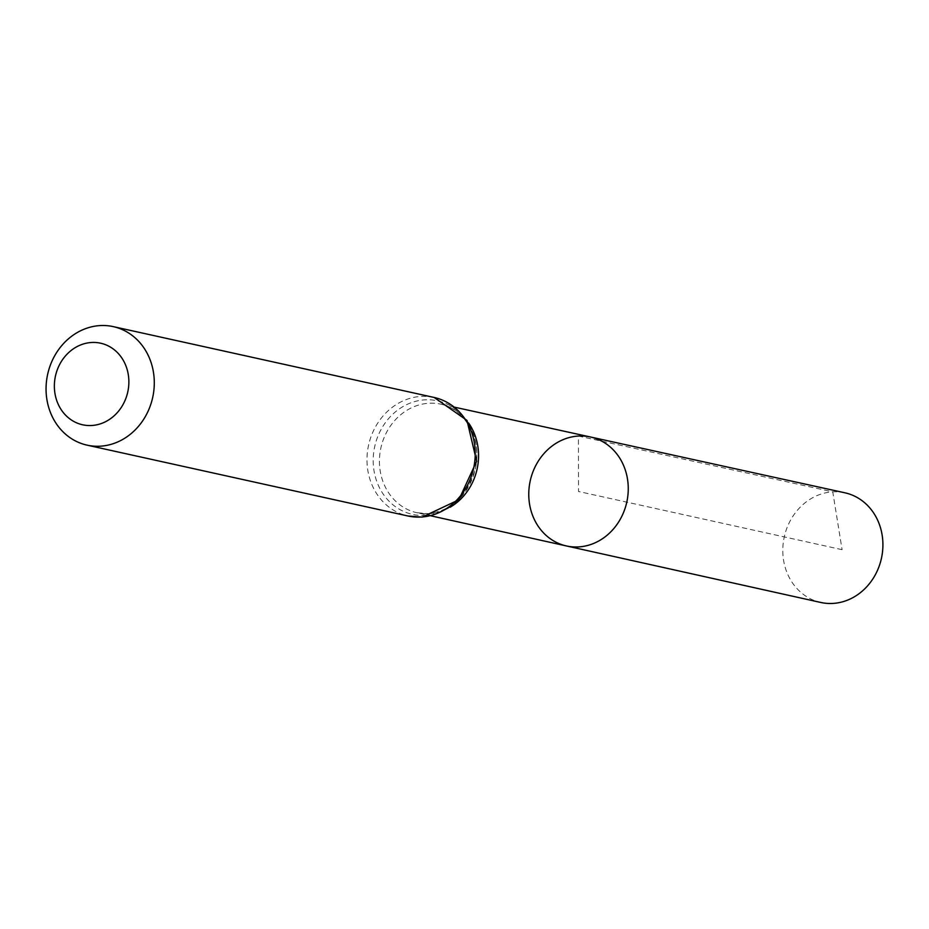 <?xml version="1.0" encoding="UTF-8"?>
<svg xmlns="http://www.w3.org/2000/svg" width="929" height="929" viewBox="0 0 929 929"><rect width="100%" height="100%" fill="white"/><g stroke="black" fill="none" stroke-linecap="round" stroke-linejoin="round"><path stroke-width="0.7" stroke-dasharray="4.64 3.48" d="M566.423 545.95A55.786 49.434 102.4 0 1 529.124 487.562A55.786 49.434 102.4 0 1 578.419 436.061A55.786 49.434 102.4 0 1 590.484 437.002M844.891 492.8A56.135 49.748 -77.6 0 0 784.273 536.916A56.135 49.748 -77.6 0 0 820.69 602.445M842.092 549.678L578.512 491.487L578.419 436.061L832.756 491.859L842.092 549.678M468.657 423.09A55.577 49.26 -77.6 0 0 440.927 404.196A55.577 49.26 -77.6 0 0 428.896 403.256A55.577 49.26 -77.6 0 0 379.798 454.571A55.577 49.26 -77.6 0 0 416.958 512.738A55.577 49.26 -77.6 0 0 429.093 513.702A55.577 49.26 -77.6 0 0 450.066 507.269M425.145 515.374A58.132 51.525 -77.6 0 0 469.888 426.074A58.132 51.525 -77.6 0 0 380.089 431.37A58.132 51.525 -77.6 0 0 425.145 515.374M434.18 397.473A60.687 53.789 -77.6 0 0 420.988 396.428A60.687 53.789 -77.6 0 0 367.373 452.504A60.687 53.789 -77.6 0 0 408.017 516.001M454.885 407.25L440.927 404.196C449.439 406.078 456.882 410.49 463.269 417.446L470.225 427.445C476.519 439.603 478.272 453.05 475.485 467.786C467.624 495.621 451.842 510.904 428.164 513.632L416.958 512.738L430.917 515.839"/><path stroke-width="1.39" d="M590.484 437.002A55.786 49.434 102.4 0 1 626.785 502.148A55.786 49.434 102.4 0 1 566.423 545.95A55.786 49.434 -77.6 0 0 578.604 546.914A55.786 49.434 -77.6 0 0 627.899 495.343A55.786 49.434 -77.6 0 0 590.484 437.002A55.786 49.434 -77.6 0 0 530.238 480.827A55.786 49.434 -77.6 0 0 566.423 545.95L820.69 602.445A56.135 49.748 -77.6 0 0 832.941 603.42A56.135 49.748 -77.6 0 0 882.55 551.524A56.135 49.748 -77.6 0 0 844.891 492.8L454.885 407.25M91.553 342.487A41.77 37.021 102.4 0 1 123.917 402.849A41.77 37.021 102.4 0 1 59.398 406.658A41.77 37.021 102.4 0 1 91.553 342.487M100.077 325.58A60.687 53.789 102.4 0 1 113.257 326.625A60.687 53.789 102.4 0 1 152.693 397.484A60.687 53.789 102.4 0 1 87.094 445.154A60.687 53.789 102.4 0 1 46.45 381.656A60.687 53.789 102.4 0 1 100.077 325.58M450.066 507.269A55.577 49.26 -77.6 0 0 468.657 423.09M421.197 517.035A60.687 53.789 -77.6 0 0 474.824 460.97A60.687 53.789 -77.6 0 0 434.18 397.473L466.985 420.407L476.623 461.237L458.868 499.779L422.126 517.116L408.017 516.001A60.687 53.789 -77.6 0 0 421.197 517.035M430.917 515.839L566.423 545.95M87.094 445.154L408.017 516.001M113.257 326.625L434.18 397.473"/></g></svg>
